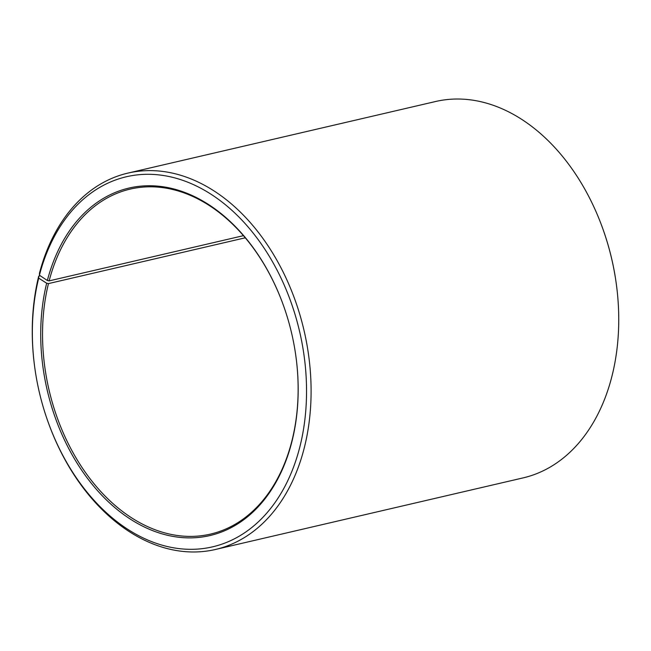 <?xml version="1.0" encoding="UTF-8"?>
<svg xmlns="http://www.w3.org/2000/svg" width="651" height="651" viewBox="0 0 651 651"><rect width="100%" height="100%" fill="white"/><g stroke="black" fill="none" stroke-linecap="round" stroke-linejoin="round"><path stroke-width="0.98" d="M284.601 308.745A177.113 124.577 -103.1 0 0 130.2 189.099A177.113 124.577 -103.1 0 0 49.134 280.882L243.45 235.662M40.329 275.812L38.702 276.195L38.694 278.132L46.669 283.234L48.451 283.6A177.113 124.577 -103.1 0 0 80.61 465.319A177.113 124.577 -103.1 0 0 210.476 534.105A177.113 124.577 -103.1 0 0 292.226 439.612A177.113 124.577 -103.1 0 0 296.197 358.595M46.669 283.234A178.398 125.48 -103.1 0 0 130.745 519.376A178.398 125.48 -103.1 0 0 292.226 440.385A178.398 125.48 -103.1 0 0 296.213 358.685A178.398 125.48 -103.1 0 0 284.568 308.655A178.398 125.48 -103.1 0 0 160.366 186.406A178.398 125.48 -103.1 0 0 47.36 280.5L49.134 280.882M38.694 278.132A189.986 133.634 -103.1 0 0 34.446 365.146A189.986 133.634 -103.1 0 0 46.839 418.422A189.986 133.634 -103.1 0 0 180.303 548.752A189.986 133.634 -103.1 0 0 300.201 445.496A189.986 133.634 -103.1 0 0 211.803 194.747A189.986 133.634 -103.1 0 0 39.426 275.218L47.36 280.5M38.702 276.195A193.209 135.904 -103.1 0 0 34.381 364.682L34.446 365.146M46.839 418.422L46.994 418.862A193.209 135.904 -103.1 0 0 215.465 549.477A193.209 135.904 -103.1 0 0 304.644 446.391A193.209 135.904 -103.1 0 0 269.563 248.145A193.209 135.904 -103.1 0 0 127.889 173.109A193.209 135.904 -103.1 0 0 39.459 273.233L39.426 275.218M215.465 549.477L523.111 477.891A193.209 135.904 -103.1 0 0 612.298 374.805A193.209 135.904 -103.1 0 0 616.619 286.318A193.209 135.904 -103.1 0 0 604.006 232.138A193.209 135.904 -103.1 0 0 435.535 101.523L127.889 173.109M616.619 286.318L616.554 285.854A189.986 133.634 -103.1 0 0 604.161 232.578L604.006 232.138M48.451 283.6L245.272 237.802"/></g></svg>
